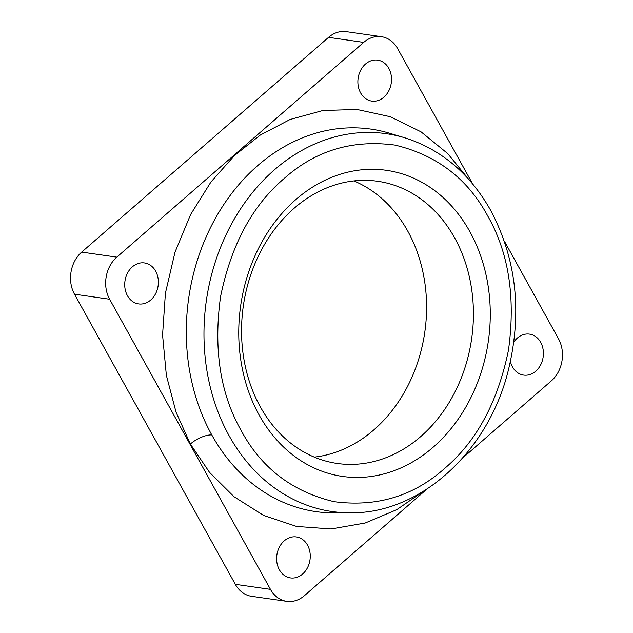 <?xml version="1.0" encoding="UTF-8"?>
<svg xmlns="http://www.w3.org/2000/svg" width="633" height="633" viewBox="0 0 633 633"><rect width="100%" height="100%" fill="white"/><g stroke="black" fill="none" stroke-linecap="round" stroke-linejoin="round"><path stroke-width="0.95" d="M487.814 216.122C467.668 178.712 436.707 155.03 394.913 145.076C352.375 139.45 315.487 150.567 284.249 178.427C252.409 205.416 231.18 244.844 220.545 296.719C213.368 349.226 220.26 393.861 241.22 430.63C261.334 468.009 292.296 491.691 334.105 501.676C376.643 507.318 413.555 496.185 444.833 468.278C476.681 441.241 497.902 401.813 508.497 349.994C515.673 297.55 508.774 252.923 487.814 216.122M424.537 490.599L396.693 509.707L365.13 523.032L331.114 528.966L296.545 526.442L263.573 515.404L234.052 496.755L209.507 472.345L190.351 444.034L176.061 412.218L166.368 375.361L162.562 334.992L165.419 293.126L175.009 252.163L190.604 214.547L210.924 182.019L234.376 155.623L260.337 135.027L290.12 119.471L322.806 110.53L356.877 109.446L390.26 116.709L421.04 131.846L447.666 153.534L469.061 179.725M314.292 457.113A142.536 115.333 98.2 0 0 413.428 373.731A142.536 115.333 98.2 0 0 407.787 231.156A142.536 115.333 98.2 0 0 353.847 180.919M454.636 237.866A142.536 115.333 -81.8 0 1 454.193 393.497A142.536 115.333 -81.8 0 1 337.278 463.467A142.536 115.333 -81.8 0 1 260.345 406.877A142.536 115.333 -81.8 0 1 260.78 251.238A142.536 115.333 -81.8 0 1 377.695 181.275A142.536 115.333 -81.8 0 1 454.636 237.866M469.892 231.71A154.618 125.105 -81.8 0 1 433.162 447.222A154.618 125.105 -81.8 0 1 259.134 415.042A154.618 125.105 -81.8 0 1 295.864 199.537A154.618 125.105 -81.8 0 1 469.892 231.71M388.804 68.332A20.699 16.743 -81.8 0 1 388.741 90.93A20.699 16.743 -81.8 0 1 371.769 101.09A20.699 16.743 -81.8 0 1 360.596 92.877A20.699 16.743 -81.8 0 1 360.66 70.279A20.699 16.743 -81.8 0 1 377.632 60.119A20.699 16.743 -81.8 0 1 388.804 68.332M155.655 271.153A20.699 16.743 -81.8 0 1 155.591 293.752A20.699 16.743 -81.8 0 1 138.619 303.911A20.699 16.743 -81.8 0 1 127.447 295.69A20.699 16.743 -81.8 0 1 127.51 273.092A20.699 16.743 -81.8 0 1 144.482 262.94A20.699 16.743 -81.8 0 1 155.655 271.153M307.535 545.155A20.699 16.743 -81.8 0 1 307.472 567.754A20.699 16.743 -81.8 0 1 290.5 577.913A20.699 16.743 -81.8 0 1 279.327 569.7A20.699 16.743 -81.8 0 1 279.39 547.102A20.699 16.743 -81.8 0 1 296.371 536.942A20.699 16.743 -81.8 0 1 307.535 545.155M513.854 342.065A20.699 16.743 -81.8 0 1 529.512 334.121A20.699 16.743 -81.8 0 1 540.685 342.334A20.699 16.743 -81.8 0 1 540.622 364.932A20.699 16.743 -81.8 0 1 523.649 375.092A20.699 16.743 -81.8 0 1 512.477 366.879A20.699 16.743 -81.8 0 1 510.435 361.601M472.59 183.823L397.674 48.67A30.202 24.434 98.2 0 0 381.375 36.682A30.202 24.434 98.2 0 0 363.682 42.387L116.812 257.14A30.202 24.434 98.2 0 0 109.636 299.235L270.457 589.363A30.202 24.434 98.2 0 0 286.757 601.35A30.202 24.434 98.2 0 0 304.449 595.645L427.038 489M462.517 458.142L551.319 380.892A30.202 24.434 98.2 0 0 558.496 338.797L504.279 240.991M381.375 36.682L346.243 31.65A30.202 24.434 98.2 0 0 328.551 37.355L81.681 252.108A30.202 24.434 98.2 0 0 74.504 294.203L235.326 584.33A30.202 24.434 98.2 0 0 251.625 596.318L286.757 601.35M404.487 137.701A190.857 154.428 98.2 0 0 235.128 217.617A190.857 154.428 98.2 0 0 229.138 435.773A190.857 154.428 98.2 0 0 350.769 512.801C420.241 513.577 487.45 452.429 507.888 372.062C522.494 313.739 516.781 259.87 490.733 210.449C469.836 173.505 441.082 149.261 404.487 137.701L389.311 133.159A193.223 156.343 98.2 0 0 217.847 214.057A193.223 156.343 98.2 0 0 211.786 434.918A17.716 7.113 -29 0 0 190.351 444.034M211.786 434.918A193.223 156.343 98.2 0 0 334.928 512.912L350.769 512.801M270.457 589.363L235.326 584.33M109.636 299.235L74.504 294.203M116.812 257.14L81.681 252.108M363.682 42.387L328.551 37.355"/></g></svg>
